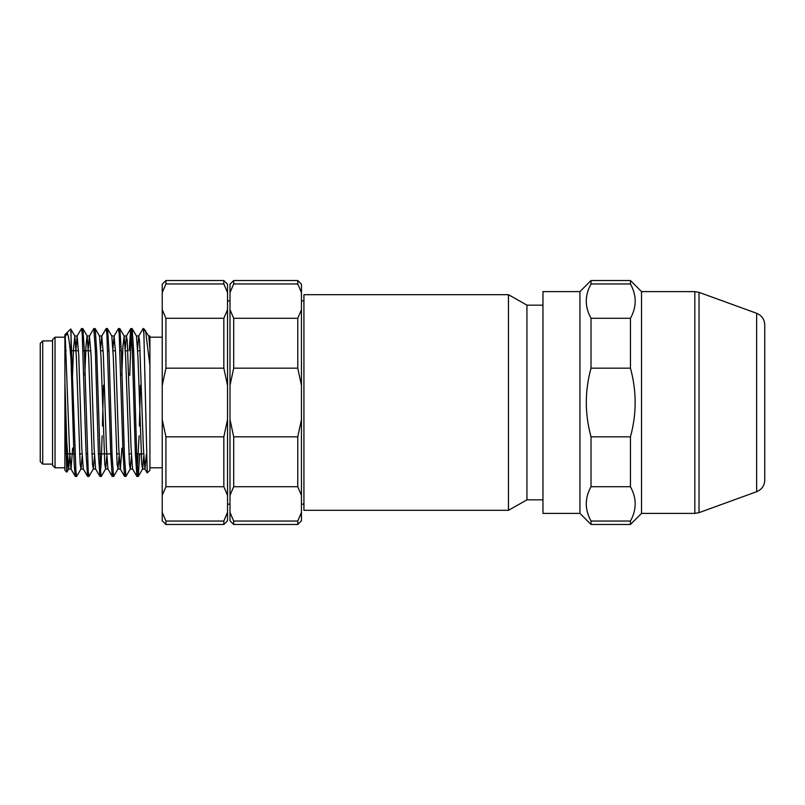 <?xml version="1.0" encoding="UTF-8"?>
<svg xmlns="http://www.w3.org/2000/svg" width="805" height="805" viewBox="0 0 805 805"><rect width="100%" height="100%" fill="white"/><g stroke="black" fill="none" stroke-linecap="round" stroke-linejoin="round"><path stroke-width="1.21" d="M303.928 294.69L303.928 510.31L508.468 510.31L508.468 294.69L303.928 294.69M542.962 499.835L526.943 499.835L526.943 305.165L542.962 305.165M526.943 305.165L508.468 294.69M303.928 504.151L301.462 504.151M301.462 292.618L297.77 283.964L297.77 280.522L301.462 284.215L301.462 520.785L297.77 524.478L297.77 521.036L301.462 512.383M297.77 283.964L233.692 283.964L229.999 292.618L229.999 309.643L233.692 318.287L297.77 318.287L301.462 309.643M301.462 385.474L297.77 368.177L233.692 368.177L229.999 385.474L229.999 419.526L233.692 436.823L297.77 436.823L301.462 419.526M301.462 495.357L297.77 486.713L233.692 486.713L229.999 495.357L229.999 512.383L233.692 521.036L297.77 521.036M233.692 521.036L233.692 524.478L229.999 520.785L229.999 512.383M229.999 495.357L229.999 419.526M233.692 436.823L233.692 486.713M229.999 385.474L229.999 309.643M233.692 318.287L233.692 368.177M229.999 292.618L229.999 284.215L233.692 280.522L233.692 283.964M297.77 486.713L297.77 436.823M297.77 368.177L297.77 318.287M165.931 521.036L162.228 512.383L162.228 495.357L165.931 486.713L223.84 486.713L227.533 495.357L227.533 512.383L223.84 521.036L165.931 521.036L165.931 524.478L223.84 524.478L223.84 521.036M165.931 436.823L162.228 419.526L162.228 385.474L165.931 368.177L223.84 368.177L227.533 385.474L227.533 419.526L223.84 436.823L165.931 436.823L165.931 486.713M165.931 318.287L162.228 309.643L162.228 292.618L165.931 283.964L223.84 283.964L227.533 292.618L227.533 309.643L223.84 318.287L165.931 318.287L165.931 368.177M162.228 292.618L162.228 284.215L165.931 280.522L165.931 283.964M223.84 283.964L223.84 280.522L165.931 280.522M223.84 280.522L227.533 284.215L227.533 292.618M227.533 309.643L227.533 385.474M227.533 419.526L227.533 495.357M227.533 512.383L227.533 520.785L223.84 524.478M162.228 385.474L162.228 309.643M162.228 495.357L162.228 419.526M165.931 524.478L162.228 520.785L162.228 512.383M223.84 368.177L223.84 318.287M223.84 486.713L223.84 436.823M147.234 472.907L143.753 328.571L148.774 336.047L149.911 348.726L149.911 337.194L162.228 337.194M55.032 467.806L52.567 465.34L52.567 339.66L55.032 337.194L55.032 467.806L64.893 467.806M55.032 337.194L64.893 337.194L64.893 381.993L66.745 441.583L68.586 469.013L69.934 453.879M72.289 381.912L73.517 348.696L74.845 336.088L76.364 357.309L80.148 464.113L81.013 468.943L82.14 456.264M84.817 375.341L85.944 346.683L87.071 335.977M82.895 328.641L87.171 336.047L88.681 357.279L92.474 464.113L93.33 468.943L94.467 456.264M95.211 328.651L99.488 336.047L101.007 357.319L104.801 464.143L105.646 468.953L106.783 456.314M106.783 332.696L107.447 328.571L111.815 336.047L113.324 357.299L117.117 464.133L117.973 468.953L119.11 456.274M121.776 375.341L122.903 346.683L124.131 336.067L125.65 357.279L129.434 464.103L130.299 468.933L131.426 456.274M139.094 435.847L136.931 476.429L138.249 476.429L136.729 455.348L133.7 352.026L132.171 328.651L136.458 336.047L137.967 357.279L141.761 464.123L142.616 468.913L143.753 456.294M145.514 330.422L149.911 365.46L149.911 335.967L148.724 335.967M64.893 405.821L66.785 472.133L64.893 470.271L64.893 334.729L70.749 328.953L75.942 471.811L76.646 476.429L81.003 468.953M82.14 332.717L82.895 328.682L84.404 352.067L88.208 470.985L88.963 476.419L93.33 468.953M94.467 332.707L95.211 328.671L96.731 352.067L100.524 470.945L101.279 476.419L105.646 468.953M107.538 328.651L109.047 352.097L112.086 455.378L113.606 476.409L112.197 476.339L110.677 452.933L106.894 334.075L106.129 328.571L101.762 336.047L100.625 348.736M119.11 332.717L119.854 328.651L121.374 352.067L124.413 455.378L125.922 476.409L124.513 476.349L123.004 452.933L119.21 334.065L118.446 328.581L114.079 336.047L112.942 348.736M129.746 375.341L130.913 341.38L132.09 328.581L130.682 328.661L129.213 350.749M138.249 476.419L139.818 453.879M66.785 472.133L67.721 453.879M64.893 337.064L67.429 333.361L64.893 335.856M143.753 332.707L143.099 328.581L138.722 336.047M140.472 385.203L139.376 425.986M136.931 476.429L135.321 452.943L132.282 349.642L130.772 328.581M125.268 472.283L124.604 476.419M112.942 472.283L112.287 476.409M103.503 385.203L102.416 425.986M102.134 435.847L101.048 465.471L99.88 476.319L98.361 452.963L95.322 349.642L93.803 328.571L89.436 336.047L88.298 348.686M88.309 472.283L87.564 476.329L86.044 453.024L82.241 334.035L81.486 328.571L77.119 336.047L75.881 350.749M75.982 472.294L75.237 476.339L74.191 464.415L71.051 360.308C69.874 344.993 68.666 336.007 67.429 333.361M146.299 454.573L144.981 469.023M147.164 472.887L144.89 468.953L143.37 447.741L139.577 340.887L138.722 336.067L137.595 348.716M136.84 476.349L132.563 468.953L131.044 447.701L127.26 340.857L126.405 336.057L125.268 348.696M121.937 448.093L120.337 469.023M124.523 476.349L120.247 468.953L118.727 447.731L115.699 354.884L114.079 336.047M112.197 476.359L107.92 468.953L106.401 447.751L103.372 354.854L101.762 336.057M99.88 476.359L95.604 468.953L94.084 447.701L91.056 354.854L89.436 336.047M87.554 476.359L83.277 468.953L81.768 447.731L78.729 354.884L77.119 336.047M72.661 448.093L71.051 469.033L68.586 469.033M75.237 476.359L70.961 468.953L69.532 449.935L65.255 337.064M149.911 365.46L149.911 470.271L147.255 472.917M71.051 331.71L71.051 360.308M40.25 350.749L40.25 454.251M65.879 453.879L75.066 453.879M79.554 453.879L82.029 453.879M86.075 453.879L87.383 453.879M91.881 453.879L94.346 453.879M98.391 453.879L112.036 453.879M116.524 453.879L118.989 453.879M123.034 453.879L124.352 453.879M128.85 453.879L131.316 453.879M135.361 453.879L143.632 453.879M42.715 464.103L40.25 461.647L40.25 343.353L42.715 340.897L42.715 464.103L52.567 464.103M227.533 300.849L229.999 300.849M579.932 291.611L542.962 291.611L542.962 513.389L579.932 513.389L579.932 291.611L591.021 280.522L591.021 283.964L630.446 283.964C636.765 295.405 636.765 306.846 630.446 318.287L591.021 318.287L591.021 368.177L630.446 368.177C636.725 391.039 636.725 413.921 630.446 436.823L591.021 436.823L591.021 486.713L630.446 486.713C636.765 498.154 636.765 509.595 630.446 521.036L591.021 521.036L591.021 524.478L630.446 524.478L630.446 521.036M591.021 521.036C584.702 509.595 584.702 498.154 591.021 486.713M591.021 436.823C584.742 413.921 584.742 391.039 591.021 368.177M591.021 318.287C584.702 306.846 584.702 295.405 591.021 283.964M630.446 486.713L630.446 436.823M630.446 368.177L630.446 318.287M630.446 283.964L630.446 280.522L591.021 280.522M641.535 513.389L694.816 513.389L694.816 291.611L641.535 291.611L641.535 513.389L630.446 524.478M756.64 313.296C761.772 315.459 764.468 319.323 764.75 324.878L764.75 480.122C764.468 485.677 761.772 489.541 756.64 491.704L756.64 313.296L699.022 292.346L699.022 512.654L694.816 513.389M694.816 291.611L699.022 292.346M526.943 499.835L508.468 510.31M303.928 300.849L301.462 300.849M233.692 524.478L297.77 524.478M233.692 280.522L297.77 280.522M149.911 467.806L162.228 467.806M68.687 468.953L66.855 472.112M74.845 336.047L70.749 328.953M117.973 468.953L113.696 476.349M124.131 336.047L119.854 328.651M130.289 468.953L126.013 476.349M142.616 468.953L138.339 476.349M130.682 328.651L126.405 336.047M138.822 335.967L136.407 335.967M126.506 335.967L124.081 335.967M114.179 335.967L111.764 335.967M101.863 335.967L99.438 335.967M89.536 335.967L87.121 335.967M77.22 335.967L74.744 335.967M144.93 469.033L142.515 469.033M132.614 469.033L130.199 469.033M120.287 469.033L117.872 469.033M107.971 469.033L105.556 469.033M95.644 469.033L93.229 469.033M83.328 469.033L80.913 469.033M75.318 476.429L76.646 476.429M87.644 476.429L88.963 476.429M99.971 476.429L101.279 476.429M81.486 328.571L82.804 328.571M93.803 328.571L95.121 328.571M106.129 328.571L107.447 328.571M118.446 328.571L119.764 328.571M143.099 328.571L143.753 328.571M140.151 350.749L137.685 350.749M133.65 350.749L132.332 350.749M127.834 350.749L125.369 350.749M121.324 350.749L120.005 350.749M115.518 350.749L113.042 350.749M108.997 350.749L107.689 350.749M103.191 350.749L100.726 350.749M96.681 350.749L95.362 350.749M90.874 350.749L83.046 350.749M78.548 350.749L71.051 350.749M66.221 350.749L64.893 350.749M42.715 340.897L52.567 340.897M227.533 504.151L229.999 504.151M579.932 513.389L591.021 524.478M641.535 291.611L630.446 280.522M756.64 491.704L699.022 512.654"/></g></svg>
